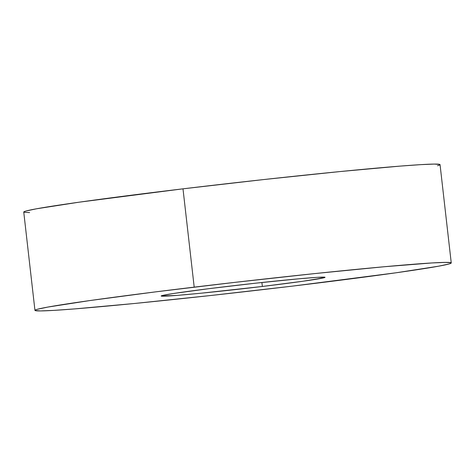 <?xml version="1.0" encoding="UTF-8"?>
<svg xmlns="http://www.w3.org/2000/svg" width="475" height="475" viewBox="0 0 475 475"><rect width="100%" height="100%" fill="white"/><g stroke="black" fill="none" stroke-linecap="round" stroke-linejoin="round"><path stroke-width="0.71" d="M451.25 262.936L440.052 164.629A209.499 5.195 173.5 0 0 182.994 188.83L194.198 287.137A209.499 5.195 -6.5 0 1 451.25 262.936A209.499 5.195 -6.5 0 1 292.006 286.17A209.499 5.195 -6.5 0 1 34.948 310.371A209.499 5.195 -6.5 0 1 194.198 287.137L182.994 188.83L78.832 202.231L36.504 208.792L26.262 210.953C24.142 211.529 23.364 211.963 23.922 212.242L29.575 212.61M262.354 286.461A82.478 2.048 -6.5 0 1 161.15 295.99A82.478 2.048 -6.5 0 1 223.85 286.847A82.478 2.048 -6.5 0 1 325.048 277.317A82.478 2.048 -6.5 0 1 262.354 286.461L261.903 282.506L262.354 286.461L303.365 281.188L324.063 277.756L324.983 277.246L317.466 277.323L298.632 278.819L255.793 283.171L208.679 288.705L173.161 293.544L162.141 295.551L161.221 296.062L176.878 295.408L200.391 293.277L262.354 286.461M437.534 165.739C439.654 165.163 440.432 164.73 439.88 164.451L434.221 164.077L420.797 164.641L400.11 166.113L340.385 171.528L264.147 179.508L182.994 188.83A209.499 5.195 173.5 0 0 23.75 212.064L34.948 310.371M292.006 286.17L210.852 295.492L134.615 303.472L74.89 308.887L54.203 310.359L40.779 310.923L35.12 310.549C34.568 310.27 35.346 309.837 37.466 309.261L47.702 307.099L90.036 300.538L155.663 291.864L234.608 282.393L314.842 273.576L384.156 266.748L431.995 262.948L445.425 262.39L451.078 262.758C451.636 263.037 450.858 263.471 448.738 264.047L438.496 266.208L396.168 272.769L292.006 286.17"/></g></svg>

